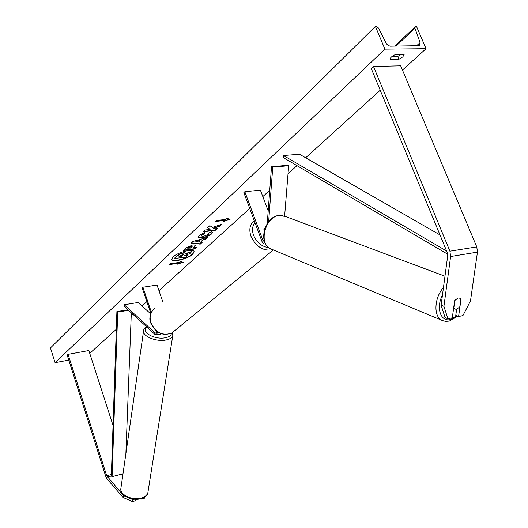<?xml version="1.0" encoding="UTF-8"?>
<svg xmlns="http://www.w3.org/2000/svg" width="528" height="528" viewBox="0 0 528 528"><rect width="100%" height="100%" fill="white"/><g stroke="black" fill="none" stroke-linecap="round" stroke-linejoin="round"><path stroke-width="0.79" d="M157.687 331.98L156.427 334.904L155.008 334.488L124.001 306.161L124.192 304.735L138.046 302.504L150.698 313.804M156.783 331.34L156.05 333.274L155.225 333.029L124.192 304.735M162.71 301.561L157.04 285.061L142.89 287.219L142.184 287.879L150.856 313.388M142.89 287.219L151.404 312.246M160.479 334.165L161.317 333.782M123.466 495.587L106.689 475.715L68.079 354.354L67.214 355.166L105.732 476.342L107.118 478.995L123.182 497.561L123.466 495.587L125.849 496.63M129.914 498.406L132.713 499.627L132.409 501.6L123.182 497.561M134.145 499.224L132.713 499.627M144.566 497.086L144.382 498.254L140.923 499.217L141.009 498.67M113.045 425.456L88.829 350.526L68.079 354.354M136.105 499.316L135.907 500.623L132.409 501.6M140.54 498.788L140.923 499.217M441.104 305.191L445.104 317.599L447.902 318.754L452.298 317.83L454.674 300.584L458.113 297.97L459.934 298.234L460.984 299.336L458.588 316.516L462.911 315.605L470.468 301.013L477.451 252.12L476.771 246.893L400.673 65.842L373.481 66.455L449.915 251.196L450.615 256.529L443.923 306.326L441.104 305.191L447.731 255.506L447.388 252.853L371.27 68.541L373.481 66.455M456.621 309.276L455.776 315.368L458.588 316.516M447.902 318.754L443.923 306.326M268.646 221.654L272.758 167.125L288.671 165.746L284.625 216.104M267.247 223.575L271.511 166.723L287.417 165.343L288.671 165.746M271.511 166.723L272.758 167.125M265.525 243.85L265.267 243.883C263.881 244.18 262.759 243.309 261.901 241.263L243.85 192.634L244.82 191.723L262.911 240.412L264.667 241.982M244.82 191.723L260.403 190.153L268.198 210.916M264.271 230.373L263.921 229.429L265.03 227.971L264.007 229.218L264.337 230.116M171.732 259.281C172.854 262.343 188.12 258.403 192.667 253.909L194.047 251.46M173.026 256.918L171.778 259.439C172.418 262.753 188.12 258.826 192.779 254.219L194.119 251.612C193.565 248.279 177.56 252.285 173.026 256.918M68.779 360.096L55.084 362.663L50.457 347.945L375.388 26.4L376.286 26.407L378.576 28.109L386.509 43.936L388.549 45.679L390.364 46.18L419.496 45.665L420.077 42.577L414.955 28.255L415.226 26.756L416.599 26.618L426.056 48.701L402.455 70.085M380.226 90.229L305.653 157.78M296.974 165.647L288.024 173.752M269.742 190.318L262.819 196.588M249.724 208.454L158.968 290.671M146.863 301.64L142.006 306.042M132.898 314.285L131.215 315.817M116.299 329.327L89.753 353.377M426.056 48.701L384.899 49.144L55.084 362.663M211.728 231.64L212.421 232.247L211.378 234.102L207.154 236.61L201.722 238.115L198.066 237.428L199.01 235.594L204.409 232.584L204.93 233.673L202.033 235.231L201.643 236.003L203.584 236.333L208.428 234.425L208.89 233.548L208.52 233.185L211.728 231.64M192.925 244.847L195.367 245.243L193.499 247.724L196.858 247.276L195.05 248.939L183.262 250.516L186.028 247.929L192.925 244.847M212.428 227.476L209.86 225.641L207.57 227.786L210.091 229.409L205.187 230.01L203.287 231.792L215.299 230.307L217.226 228.538L214.13 228.914L213.477 228.426L219.694 226.268L222.037 224.11L212.428 227.476M398.957 59.268L390.093 59.426C390.06 57.869 391.776 56.272 395.228 54.635L404.118 54.503L402.831 56.872L398.957 59.268L397.769 56.443L391.954 56.536M178.306 263.294L177.382 264.152L183.262 262.238L180.167 261.578L179.236 262.436L170.524 263.663L169.6 264.521L178.306 263.294L170.016 264.132M227.02 218.387L230.089 219.325L223.793 221.357L224.869 220.374L215.767 221.443L216.836 220.453L225.944 219.384L227.02 218.387M203.115 239.857L200.528 242.246L202.151 242.405L200.251 244.154L191.176 243.104L192.931 241.461L207.689 237.31L205.696 239.144L203.115 239.857L202.996 239.534L200.528 242.246M401.036 54.549L397.769 56.443M384.899 49.144L375.388 26.4M184.681 255.631L187.684 255.222L186.034 257.162L174.214 258.456L177.19 255.671L180.536 253.565L183.889 252.661L186.219 253.209M180.536 253.565L180.649 253.882L184.001 252.978L186.298 253.354L191.809 251.427L189.862 253.638L185.031 255.308L184.259 256.021L187.796 255.539M174.326 258.773L177.302 255.988L180.649 253.882M186.186 253.037L186.298 253.711L191.921 251.744M177.962 263.611L182.615 262.099M229.502 219.146L224.413 220.79M216.196 221.047L224.743 220.037L224.869 220.374M213.477 228.426L213.358 228.103L219.569 225.938L219.694 226.268M219.569 225.938L221.265 224.38M203.709 231.396L215.18 229.984L215.299 230.307M215.18 229.984L216.678 228.604M207.735 227.634L210.091 229.409M195.281 245.098L193.499 247.724M196.317 247.348L195.05 248.939M194.931 248.622L183.678 250.127M192.02 246.536L191.143 246.193L187.697 248.153L190.938 248.061L192.152 246.662L191.294 246.51L187.81 248.477M212.342 232.089L210.296 234.544L205.517 236.861L201.61 237.791L198.026 237.257M204.778 233.356L201.914 234.901L201.63 235.825M201.729 242.365L200.251 244.154M200.138 243.83L191.473 242.827M207.016 237.501L205.696 239.144M205.583 238.821L202.996 239.534M200.039 240.676L199.921 240.352L195.822 241.474L198.554 242.055L200.039 240.676L195.941 241.798M182.424 254.608L178.893 256.76L181.718 256.37L183.216 254.734L182.424 254.608M179.315 256.37L181.606 256.054L183.071 254.615M458.113 297.97L454.872 300.3L453.79 308.174L454.674 309.025L456.542 309.296L459.756 306.966L460.852 299.125L459.934 298.234L458.113 297.97M127.941 309.751L116.899 311.566L111.329 476.012L112.088 476.645L117.704 312.061L116.899 311.566M128.515 310.279L117.704 312.061M122.991 473.794L112.088 476.645M125.875 453.743L131.327 312.853M439.982 234.927L299.501 154.249L283.457 155.529L446.635 251.044M447.744 254.239L283.087 157.489L283.457 155.529M156.539 332.792L155.225 333.029M111.329 476.012L107.382 477.041M111.382 474.494L106.689 475.715M476.771 246.893L449.915 251.196M477.451 252.12L450.615 256.529M264.125 240.253L262.911 240.412M154.935 308.411C150.467 311.692 149.134 316.477 150.929 322.753C155.938 332.825 162.908 336.237 171.838 332.99L174.247 331.016M272.87 249.737C263.498 251.401 256.205 246.926 250.985 236.306C248.761 229.423 249.856 224.215 254.258 220.684M254.998 222.664C252.305 225.938 251.823 230.129 253.559 235.244C256.753 242.524 261.829 246.668 268.772 247.691M141.372 498.056C145.042 496.954 147.213 495.132 147.893 492.591C147.853 494.795 145.57 496.815 141.042 498.656C132.059 501.435 119.236 495.396 120.932 488.11C119.064 494.465 132.238 500.94 141.372 498.056M172.874 335.056L172.788 335.577C172.148 337.735 169.871 339.214 165.964 340.012C156.215 342.124 141.801 336.006 143.609 330.62L120.932 488.11M147.048 327.215C140.171 331.67 154.565 340.105 165.31 337.762C169.217 336.95 171.27 335.432 171.468 333.201M414.955 28.255L395.974 46.127M420.077 42.577L416.407 45.956M201.914 234.901L202.033 235.231M457.063 315.896L450.318 319.552C440.656 322.139 435.745 307.613 442.431 295.244M443.454 287.555C434.366 297.581 433.343 315.869 441.434 320.067L444.048 321.097M272.389 249.533L270.158 248.602C258.172 242.887 265.564 216.256 279.477 215.457L285.536 216.52L444.965 276.23M160.835 334.099L156.427 334.904M273.385 249.949L171.838 332.99C162.683 336.369 155.661 333.056 150.764 323.044C149.061 319.169 149.728 314.919 152.757 310.306M147.893 492.591L172.788 335.577L172.491 332.574M146.619 326.825C144.487 328.396 143.491 329.657 143.609 330.62M394.667 46.141L415.015 26.954M278.962 215.431C264.911 216.553 257.631 242.279 270.158 248.602L443.018 320.793L445.843 321.367L449.335 321.07L457.736 316.166M453.572 308.583L454.674 309.025M279.233 215.398L282.922 215.589"/></g></svg>
